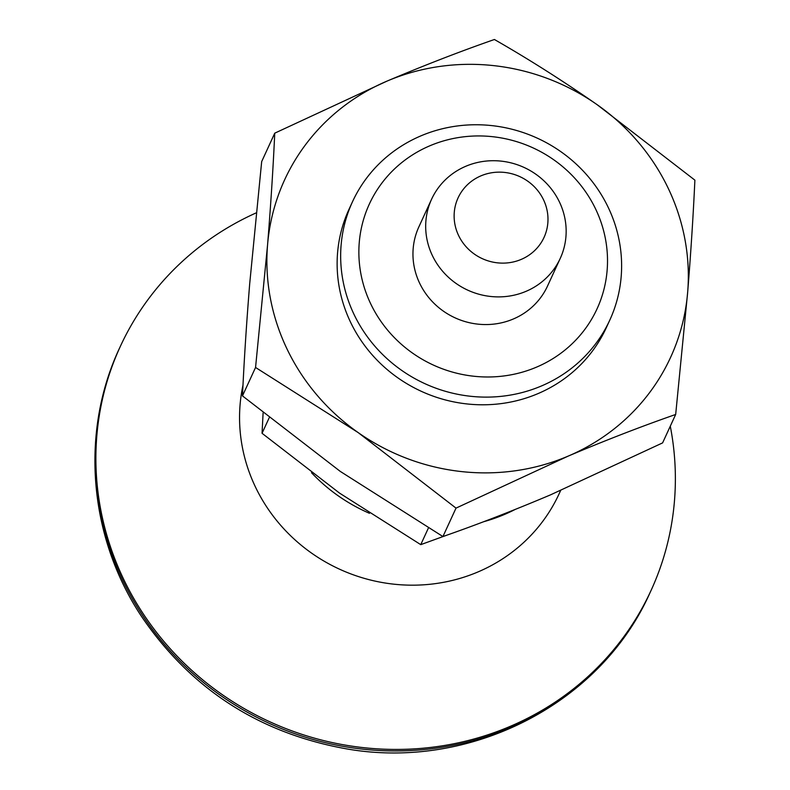 <?xml version="1.0" encoding="UTF-8"?>
<svg xmlns="http://www.w3.org/2000/svg" width="790" height="790" viewBox="0 0 790 790"><rect width="100%" height="100%" fill="white"/><g stroke="black" fill="none" stroke-linecap="round" stroke-linejoin="round"><path stroke-width="1.19" d="M442.933 536.548C476.953 524.708 512.759 510.834 550.373 494.925L662.603 442.894L675.677 414.464L687.675 292.103A212.421 202.507 24.7 0 0 597.043 104.626A212.421 202.507 24.7 0 0 386.982 81.123L274.752 133.164L261.678 161.594L249.68 283.946C246.48 323.663 244.071 360.981 242.471 395.899L255.555 367.469L358.176 432.594L456.018 508.118L442.933 536.548L340.312 471.433L242.471 395.899M274.752 133.164C273.152 168.082 270.753 205.4 267.543 245.117L255.555 367.469M675.677 414.464C641.194 426.482 605.387 440.356 568.237 456.087L456.018 508.118M687.675 292.103C690.885 252.296 693.284 214.979 694.884 180.15L597.043 104.626C562.806 80.787 528.599 59.072 494.412 39.5C459.938 51.518 424.121 65.392 386.982 81.123A212.421 202.507 24.7 0 0 267.543 245.117A212.421 202.507 24.7 0 0 358.176 432.594A212.421 202.507 24.7 0 0 568.237 456.087A212.421 202.507 24.7 0 0 687.675 292.103M269.183 417.811L262.053 433.295L263.1 412.894M428.397 528.036L420.754 544.646L339.512 493.088L262.053 433.295M448.74 534.494L420.754 544.646M311.507 472.706A168.161 160.321 24.7 0 0 369.483 513.312M483.559 521.746A168.161 160.321 24.7 0 0 514.991 509.54M352.488 201.756L348.953 209.429A141.608 135.001 24.7 0 0 421.188 391.257A141.608 135.001 24.7 0 0 606.266 327.791L609.791 320.118A141.608 135.001 24.7 0 0 607.964 206.862A141.608 135.001 24.7 0 0 478.938 124.781A141.608 135.001 24.7 0 0 352.488 201.756A141.608 135.001 24.7 0 0 424.714 383.584A141.608 135.001 24.7 0 0 609.791 320.118M256.227 212.866A292.073 278.445 24.7 0 0 120.287 346.494A292.073 278.445 24.7 0 0 269.262 721.527A292.073 278.445 24.7 0 0 650.98 590.624A292.073 278.445 24.7 0 0 670.285 426.195M243.014 384.987A168.161 160.321 24.7 0 0 355.697 575.653A168.161 160.321 24.7 0 0 559.152 493.74L560.633 490.511M559.33 201.766A70.804 67.505 24.7 0 0 494.817 160.726A70.804 67.505 24.7 0 0 431.597 199.208A70.804 67.505 24.7 0 0 467.71 290.127A70.804 67.505 24.7 0 0 560.248 258.389A70.804 67.505 24.7 0 0 559.33 201.766M431.597 199.208L418.868 226.878A70.804 67.505 24.7 0 0 454.981 317.797A70.804 67.505 24.7 0 0 547.519 286.059L560.248 258.389M543.421 199.574A47.301 45.089 24.7 0 0 462.397 190.508A47.301 45.089 24.7 0 0 497.354 262.823A47.301 45.089 24.7 0 0 543.421 199.574M595.433 208.619A125.324 119.478 24.7 0 0 380.76 184.603A125.324 119.478 24.7 0 0 473.378 376.188A125.324 119.478 24.7 0 0 595.433 208.619M119.586 348.005A292.073 278.445 24.7 0 0 268.57 723.038A292.073 278.445 24.7 0 0 650.279 592.125C601.17 703.584 470.85 770.448 347.245 748.989C259.584 733.505 190.933 689.216 141.301 616.111C88.677 536.677 79.987 432.268 119.586 348.005L120.287 346.494M650.98 590.624L650.279 592.125"/></g></svg>

